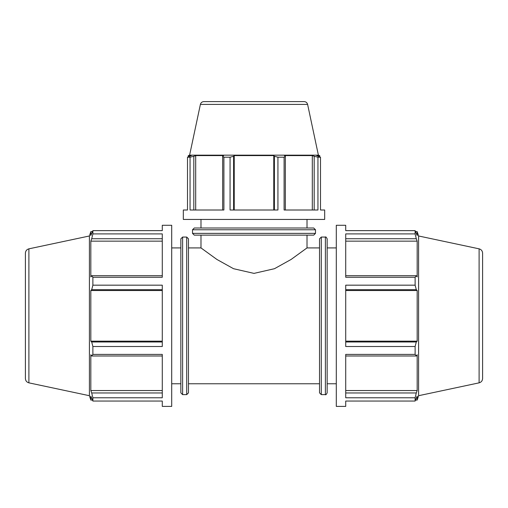 <?xml version="1.0" encoding="UTF-8"?>
<svg xmlns="http://www.w3.org/2000/svg" width="508" height="508" viewBox="0 0 508 508"><rect width="100%" height="100%" fill="white"/><g stroke="black" fill="none" stroke-linecap="round" stroke-linejoin="round"><path stroke-width="0.76" d="M188.468 247.923L200.99 247.923L216.891 259.448L233.534 268.707L254 273.387L274.466 268.707L291.109 259.448L307.01 247.923L319.532 247.923M182.613 237.058L180.848 238.824L180.848 392.862L182.613 394.627L182.613 237.058L186.703 237.058L186.703 394.627L188.468 392.862L188.468 238.824L186.703 237.058M28.899 248.837C26.721 249.46 25.552 250.895 25.4 253.162L25.4 378.53C25.552 380.79 26.721 382.232 28.899 382.848L28.899 248.837L89.408 235.979L90.824 231.629L90.824 235.521L92.881 230.638L92.881 233.909L162.281 233.909L162.281 277.273L92.881 277.273L92.881 285.179L91.707 289.7L162.281 289.7M92.881 285.179L162.281 285.179L162.281 346.507L92.881 346.507L92.881 354.413L91.707 355.987L162.281 355.987M162.281 392.957L91.707 392.957L92.881 397.777L92.881 401.053L162.281 401.053L162.281 406.4L171.704 406.4L171.704 225.285L162.281 225.285L162.281 230.638L92.881 230.638M92.881 354.413L162.281 354.413L162.281 397.777L92.881 397.777M89.408 235.979L89.408 395.707L90.824 400.063L90.824 396.164L92.881 401.053M162.281 390.544L90.824 390.544L90.824 354.73L91.707 355.987M91.707 392.957L90.824 390.544M162.281 341.986L91.707 341.986L92.881 346.507M162.281 341.166L90.824 341.166L90.824 290.519L91.707 289.7M91.707 341.986L90.824 341.166M162.281 290.519L90.824 290.519M162.281 275.704L91.707 275.704L92.881 277.273M91.707 275.704L90.824 276.955L90.824 241.141L91.707 238.735L162.281 238.735M92.881 233.909L91.707 238.735M162.281 241.141L90.824 241.141M171.704 247.923L180.848 247.923M327.152 392.862L327.152 238.824C326.295 237.147 325.711 236.557 325.387 237.058L325.387 394.627C325.711 395.129 326.295 394.538 327.152 392.862M325.387 394.627L321.297 394.627L321.297 237.058L325.387 237.058M321.297 237.058L319.532 238.824L319.532 392.862L321.297 394.627M345.719 238.735L416.293 238.735L415.119 233.909L345.719 233.909L345.719 277.273L415.119 277.273L416.293 275.704L345.719 275.704M345.719 289.7L416.293 289.7L415.119 285.179L345.719 285.179L345.719 346.507L415.119 346.507L416.293 341.986L345.719 341.986M345.719 355.987L416.293 355.987L415.119 354.413L345.719 354.413L345.719 397.777L415.119 397.777L416.293 392.957L345.719 392.957M345.719 401.053L345.719 406.4L336.296 406.4L336.296 225.285L345.719 225.285L345.719 230.638L415.119 230.638L417.176 235.521L417.176 231.629L418.592 235.979L418.592 395.707L417.176 400.063L417.176 396.164L415.119 401.053L345.719 401.053M416.293 355.987L417.176 354.73L417.176 390.544L416.293 392.957M345.719 241.141L417.176 241.141L417.176 276.955L416.293 275.704M416.293 238.735L417.176 241.141M345.719 290.519L417.176 290.519L417.176 341.166L416.293 341.986M416.293 289.7L417.176 290.519M345.719 341.166L417.176 341.166M345.719 390.544L417.176 390.544M415.119 230.638L415.119 233.909M415.119 277.273L415.119 285.179M415.119 346.507L415.119 354.413M415.119 397.777L415.119 401.053M479.101 248.837L479.101 382.848C481.279 382.232 482.448 380.79 482.6 378.53L482.6 253.162C482.448 250.895 481.279 249.46 479.101 248.837L418.592 235.979M327.152 247.923L336.296 247.923M320.504 210.007L324.675 210.007L324.675 219.437L183.325 219.437L183.325 210.007L187.496 210.007L187.496 157.201L191.313 155.594L188.271 155.594L189.605 155.162L318.395 155.162L319.729 155.594L316.687 155.594L320.504 157.201L320.504 210.007M285.331 210.007L285.331 156.286L284.105 157.201L284.105 210.007L317.945 210.007L317.945 157.201L314.185 156.286L314.185 210.007M233.597 210.007L233.597 156.286L230.067 157.201L230.067 210.007L277.933 210.007L277.933 157.201L274.403 156.286L274.403 210.007M193.815 210.007L193.815 156.286L190.056 157.201L190.056 210.007L223.895 210.007L223.895 157.201L222.669 156.286L222.669 210.007M195.694 210.007L195.694 155.594L223.647 155.594L222.669 156.286M193.815 156.286L195.694 155.594M234.232 210.007L234.232 155.594L273.768 155.594L274.403 156.286M233.597 156.286L234.232 155.594M273.768 210.007L273.768 155.594M285.331 156.286L284.353 155.594L312.306 155.594L314.185 156.286M312.306 210.007L312.306 155.594M200.99 247.923L200.99 235.147M313.722 228.003L194.278 228.003L192.513 229.768L315.487 229.768L313.722 228.003M315.487 229.768L315.487 233.375L192.513 233.375L192.513 229.768M192.513 233.375L194.278 235.147L313.722 235.147L315.487 233.375M200.393 104.4L307.607 104.4C307.111 102.654 305.956 101.721 304.146 101.6L203.854 101.6C202.044 101.721 200.889 102.654 200.393 104.4L189.605 155.162M317.945 157.201L320.504 157.201M277.933 157.201L284.105 157.201M223.895 157.201L230.067 157.201M187.496 157.201L190.056 157.201M200.99 228.003L200.99 219.437M188.468 383.762L319.532 383.762M182.613 394.627L186.703 394.627M90.824 400.063L92.367 400.063M90.824 231.629L92.367 231.629M28.899 382.848L89.408 395.707M171.704 383.762L180.848 383.762M415.633 231.629L417.176 231.629M415.633 400.063L417.176 400.063M479.101 382.848L418.592 395.707M327.152 383.762L336.296 383.762M188.271 156.801L188.271 155.594M307.01 247.923L307.01 235.147M307.607 104.4L318.395 155.162M319.729 156.801L319.729 155.594M307.01 228.003L307.01 219.437"/></g></svg>
